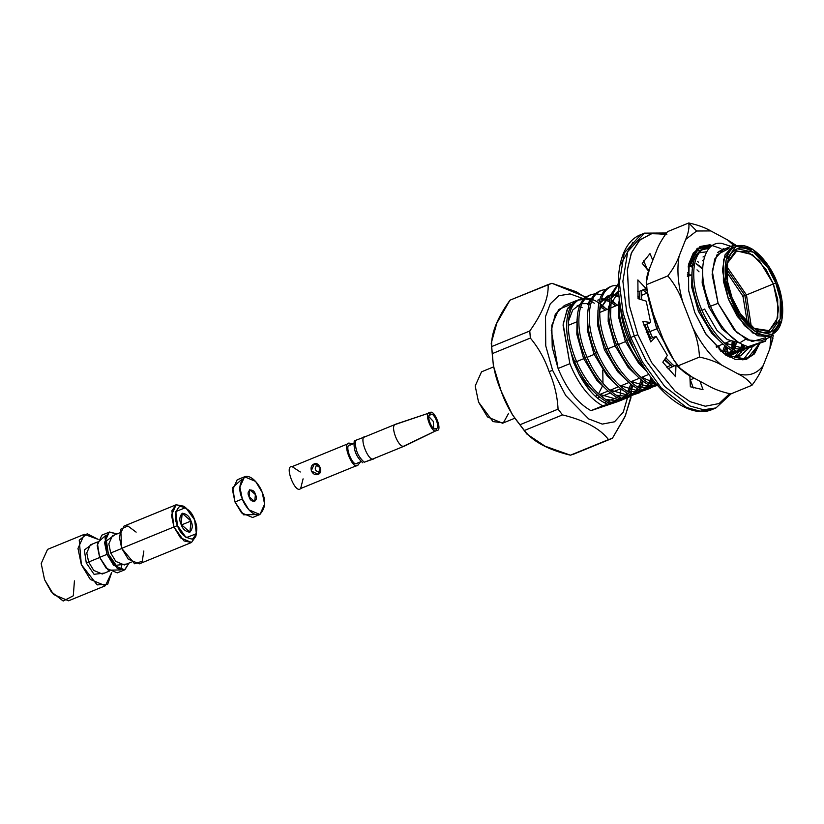 <?xml version="1.0" encoding="UTF-8"?>
<svg xmlns="http://www.w3.org/2000/svg" width="824" height="824" viewBox="0 0 824 824"><rect width="100%" height="100%" fill="white"/><g stroke="black" fill="none" stroke-linecap="round" stroke-linejoin="round"><path stroke-width="1.24" d="M710.618 306.353L708.877 307.064L722.123 328.972L739.283 343.021L722.123 328.972L708.877 307.064L710.618 306.353M726.912 248.024L717.539 252.546L723.482 248.673M748.522 346.574L747.265 347.275L748.522 346.574M743.825 348.501L724.121 342.774L743.825 348.501M700.173 310.627L698.433 311.338L711.679 333.246L722.38 343.484L711.679 333.246L698.433 311.338L700.173 310.627M730.991 348.181L741.497 349.335L730.991 348.181M746.091 347.697L747.801 346.595L746.091 347.697M702.79 265.853L702.161 282.951L708.877 307.064L702.161 282.951L702.79 265.853M703.026 256.995L703.758 256.728M743.65 345.235L740.621 348.882L743.65 345.235M739.88 349.541L738.994 350.231L739.88 349.541M738.077 350.849L736.821 351.549L738.077 350.849M733.37 352.775L720.701 351.117L733.37 352.775M723.524 353.341L731.053 353.599L723.524 353.341M735.636 351.972L736.841 351.23L735.636 351.972M737.48 350.777L738.881 349.592L737.48 350.777M739.602 348.882L742.62 344.782L739.602 348.882M691.964 271.941L691.717 287.226L698.433 311.338L691.717 287.226L691.964 271.941M692.582 261.27L689.42 263.196M736.357 342.691L734.143 347.934L736.357 342.691L735.029 348.192L736.357 342.691M733.545 348.964L733.185 349.541M732.33 350.756L730.177 353.156L732.33 350.756M727.036 355.051L728.437 353.867L727.036 355.051M729.158 353.156L731.444 350.252L729.158 353.156M732.969 347.553L734.884 342.516L732.969 347.553M688.782 264.813L692.593 265.812L688.782 264.813M727.056 342.382L726.614 344.453L727.056 342.382M722.524 351.827L724.78 345.565M692.387 267.161L688.452 265.792L692.387 267.161M687.484 272.857L690.697 275.247L687.484 272.857M716.612 346.657L716.509 347.234M658.386 327.715L656.646 328.436L665.226 344.082L656.646 328.436L658.386 327.715M688.957 275.958L687.412 274.742L688.957 275.958M647.942 331.99L646.201 332.7L647.942 331.99M664.34 359.933L670.149 364.847L664.34 359.933M649.879 303.737L656.646 328.436L649.94 304.324M641.474 292.592L641.989 290.275L641.474 292.592M639.733 293.303L639.115 298.988L639.733 293.303M627.054 340.539L625.313 341.249L638.569 363.157L646.85 371.531L638.569 363.157L625.313 341.249L627.054 340.539M644.553 289.224L646.984 290.841L644.553 289.224M655.399 383.036L640.557 376.959L655.399 383.036M616.61 344.813L614.869 345.524L628.125 367.432L638.816 377.67L628.125 367.432L614.869 345.524L616.61 344.813M647.427 382.367L655.997 383.757L647.427 382.367M647.18 293.056L642.813 289.935L647.18 293.056M618.845 301.852L618.608 317.137L625.313 341.249L618.608 317.137L618.845 301.852M610.141 305.416L618.577 291.593L610.141 305.416M637.786 296.063L638.476 296.609M656.12 383.891L655.43 384.417M654.514 385.035L653.257 385.735L654.514 385.035M649.817 386.961L630.113 381.234L649.817 386.961M606.165 349.088L604.425 349.798L617.67 371.706L628.372 381.945L617.67 371.706L604.425 349.798L606.165 349.088M636.983 386.641L647.489 387.795L636.983 386.641M652.083 386.157L653.278 385.416L652.083 386.157M653.916 384.963L655.317 383.778L653.916 384.963M619.463 291.191L617.722 291.902L610.914 298.484L618.453 291.624M608.4 306.126L608.164 321.412L614.869 345.524L608.164 321.412L608.4 306.126M599.697 309.69L609.018 295.456L610.203 295.054L599.697 309.69M611.83 294.704L613.746 294.58L611.83 294.704M614.776 294.621L618.917 295.517L614.776 294.621M652.093 378.865L650.579 382.13L652.093 378.865M649.981 383.15L649.621 383.727M648.766 384.942L646.613 387.342L648.766 384.942M645.872 388.001L644.986 388.691L645.872 388.001M644.069 389.309L642.813 390.01L644.069 389.309M639.373 391.235L619.669 385.508L639.373 391.235M595.721 353.362L593.98 354.073L607.226 375.981L617.928 386.219L607.226 375.981L593.98 354.073L595.721 353.362M626.539 390.916L637.045 392.07L626.539 390.916M641.639 390.432L642.833 389.69L641.639 390.432M643.472 389.237L644.873 388.053L643.472 389.237M645.594 387.342L647.88 384.437L645.594 387.342M649.405 381.739L651.084 377.526L649.405 381.739M619.071 296.98L614.107 295.466L619.071 296.98M613.035 295.342L611.655 295.291L613.035 295.342M610.09 295.414L608.164 295.847L610.09 295.414M609.018 295.456L607.278 296.177L600.469 302.758L608.009 295.898M597.956 310.401L597.719 325.686L604.425 349.798L597.719 325.686L597.956 310.401M601.386 298.978L603.302 298.854M604.332 298.896L609.029 299.998L604.332 298.896M611.284 300.976L617.588 305.158L611.284 300.976M643.503 376.568L643.06 378.638L643.503 376.568M642.473 380.76L640.135 386.394L642.473 380.76M639.537 387.424L639.177 388.001M638.322 389.216L636.169 391.616L638.322 389.216M635.428 392.276L634.542 392.966L635.428 392.276M633.625 393.584L632.369 394.284L633.625 393.584M628.928 395.51L609.224 389.783L628.928 395.51M585.277 357.637L583.536 358.347L596.782 380.245L607.484 390.494L596.782 380.245L583.536 358.347L585.277 357.637M616.095 395.19L626.601 396.334L616.095 395.19M631.194 394.706L632.389 393.965L631.194 394.706M633.028 393.512L634.429 392.327L633.028 393.512M635.149 391.616L637.436 388.712L635.149 391.616M638.961 386.013L641.216 379.751L638.961 386.013M615.847 305.869L610.841 302.387L615.847 305.869M608.823 301.347L603.662 299.74L608.823 301.347M599.645 299.689L597.719 300.121L599.645 299.689M587.512 314.675L587.275 329.961L593.98 354.073L587.275 329.961L587.512 314.675M600.84 305.251L607.134 309.433L600.84 305.251M633.059 380.843L632.605 382.913L633.059 380.843M632.029 385.035L629.691 390.669L632.029 385.035M629.093 391.699L628.733 392.276M627.878 393.491L625.725 395.891L627.878 393.491M624.983 396.55L624.098 397.24L624.983 396.55M623.181 397.858L621.924 398.558L623.181 397.858M618.484 399.784L598.78 394.047L618.484 399.784M574.833 361.911L573.556 362.426L579.313 374.621L586.338 384.52L597.039 394.768L586.338 384.52L579.313 374.621C587.584 390.03 596.998 399.887 607.587 404.213L629.927 396.674L618.165 401.494L590.942 410.671L602.715 405.861C589.284 398.28 578.335 384.221 569.858 363.672L558.095 368.493C566.562 389.041 577.511 403.101 590.942 410.671C577.511 403.101 566.562 389.041 558.095 368.493L569.858 363.672L563.06 325.037L567.262 309.103L576.1 300.729L567.849 308.104L563.142 324.007L569.858 363.672C578.335 384.221 589.284 398.28 602.715 405.861L607.587 404.213C596.998 399.887 587.584 390.03 579.313 374.621L573.556 362.426L567.88 339.694L573.556 362.426M605.65 399.465L616.156 400.608L605.65 399.465M620.75 398.971L621.945 398.239L620.75 398.971M622.584 397.786L623.984 396.602L622.584 397.786M624.705 395.881L626.992 392.986L624.705 395.881M628.516 390.288L630.772 384.025L628.516 390.288M605.403 310.143L600.397 306.662L605.403 310.143M577.068 318.95L576.821 334.235L583.536 358.347L576.821 334.235L577.068 318.95M736.326 351.189C729.343 347.8 722.844 342.403 716.818 335.007C710.999 327.911 705.952 319.496 701.698 309.731L699.957 310.442C704.211 320.206 709.258 328.632 715.077 335.718C721.103 343.114 727.602 348.511 734.586 351.899L765.218 341.321L734.586 351.899C727.602 348.511 721.103 343.114 715.077 335.718C709.258 328.632 704.211 320.206 699.957 310.442L701.698 309.731C697.578 299.936 695.054 290.656 694.107 281.921C692.448 263.052 696.486 251.588 706.22 247.519L710.721 246.798L706.22 247.519C696.486 251.588 692.448 263.052 694.107 281.921C695.054 290.656 697.578 299.936 701.698 309.731C705.952 319.496 710.999 327.911 716.818 335.007C722.844 342.403 729.343 347.8 736.326 351.189L765.218 341.321L736.326 351.189M658.561 327.386L660.972 333.576L658.561 327.386M673.95 365.938L665.771 357.781L673.95 365.938M652.577 337.758L649.477 331.104L647.736 331.815L650.847 338.468L647.736 331.815L649.477 331.104L646.768 324.141L652.577 337.758M664.752 359.316L672.209 366.659L664.752 359.316M639.28 359.048L628.578 339.653L626.848 340.363C631.102 350.118 636.138 358.543 641.968 365.629L645.903 370.089L641.968 365.629C636.138 358.543 631.102 350.118 626.848 340.363L628.578 339.653C624.468 329.847 621.935 320.577 620.987 311.832L620.616 307.228L620.987 311.832C621.935 320.577 624.468 329.847 628.578 339.653M652.763 385.375C645.789 381.986 639.29 376.589 633.265 369.193C627.435 362.107 622.388 353.681 618.134 343.917L616.393 344.638C620.647 354.392 625.694 362.817 631.524 369.904C637.549 377.31 644.049 382.697 651.022 386.096L652.763 385.375L651.022 386.096C644.049 382.697 637.549 377.31 631.524 369.904C625.694 362.817 620.647 354.392 616.393 344.638L618.134 343.917C614.024 334.122 611.49 324.852 610.543 316.107L611.295 296.722L618.258 284.156L611.295 296.722L610.543 316.107C611.49 324.852 614.024 334.122 618.134 343.917C622.388 353.681 627.435 362.107 633.265 369.193C639.29 376.589 645.789 381.986 652.763 385.375M642.318 389.649C635.345 386.26 628.836 380.863 622.82 373.468C616.991 366.381 611.944 357.956 607.69 348.192L605.949 348.902C610.203 358.667 615.25 367.092 621.08 374.178C627.095 381.574 633.605 386.971 640.578 390.36L656.666 384.54L640.578 390.36C633.605 386.971 627.095 381.574 621.08 374.178C615.25 367.092 610.203 358.667 605.949 348.902L607.69 348.192C603.58 338.396 601.046 329.116 600.099 320.382C598.44 301.512 602.478 290.048 612.211 285.979L616.033 285.279L612.211 285.979C602.478 290.048 598.44 301.512 600.099 320.382C601.046 329.116 603.58 338.396 607.69 348.192C611.944 357.956 616.991 366.381 622.82 373.468C628.836 380.863 635.345 386.26 642.318 389.649M631.874 393.923C624.901 390.535 618.391 385.138 612.376 377.742C606.546 370.646 601.499 362.23 597.245 352.466L595.505 353.177C599.759 362.941 604.806 371.367 610.636 378.453C616.651 385.848 623.16 391.246 630.133 394.634L657.181 385.148L630.133 394.634C623.16 391.246 616.651 385.848 610.636 378.453C604.806 371.367 599.759 362.941 595.505 353.177L597.245 352.466C593.136 342.66 590.602 333.39 589.654 324.656C587.996 305.786 592.034 294.322 601.767 290.254L605.589 289.554L601.767 290.254C592.034 294.322 587.996 305.786 589.654 324.656C590.602 333.39 593.136 342.66 597.245 352.466C601.499 362.23 606.546 370.646 612.376 377.742C618.391 385.138 624.901 390.535 631.874 393.923M621.43 398.198C614.447 394.809 607.947 389.412 601.922 382.017C596.102 374.92 591.055 366.495 586.801 356.741L585.061 357.451C589.314 367.216 594.361 375.631 600.191 382.727C606.207 390.123 612.706 395.52 619.689 398.909L650.321 388.331L619.689 398.909C612.706 395.52 606.207 390.123 600.191 382.727C594.361 375.631 589.314 367.216 585.061 357.451L586.801 356.741C582.692 346.935 580.158 337.665 579.21 328.931C577.552 310.061 581.59 298.597 591.323 294.529L595.144 293.828L591.323 294.529C581.59 298.597 577.552 310.061 579.21 328.931C580.158 337.665 582.692 346.935 586.801 356.741C591.055 366.495 596.102 374.92 601.922 382.017C607.947 389.412 614.447 394.809 621.43 398.198L650.321 388.331L621.43 398.198M610.986 402.473C604.002 399.084 597.503 393.687 591.477 386.291C585.658 379.195 580.611 370.769 576.357 361.015L574.616 361.726C578.87 371.48 583.917 379.905 589.737 387.002C595.762 394.397 602.262 399.794 609.245 403.183L639.877 392.605L609.245 403.183C602.262 399.794 595.762 394.397 589.737 387.002C583.917 379.905 578.87 371.48 574.616 361.726L576.357 361.015C572.237 351.209 569.714 341.939 568.766 333.205C567.108 314.335 571.145 302.872 580.879 298.803L584.7 298.103L580.879 298.803C571.145 302.872 567.108 314.335 568.766 333.205C569.714 341.939 572.237 351.209 576.357 361.015C580.611 370.769 585.658 379.195 591.477 386.291C597.503 393.687 604.002 399.084 610.986 402.473L639.877 392.605L610.986 402.473M765.548 337.737L752.003 341.548L736.718 332.474L718.085 303.325L712.224 270.921L716.962 254.843L729.024 248.467M765.341 340.848L748.182 346.677C733.278 342.218 720.701 328.735 710.473 306.229C696.002 273.856 702.563 240.515 721.773 243.399L730.991 246.355L721.773 243.399C702.563 240.515 696.002 273.856 710.473 306.229L718.085 303.325L710.473 306.229C720.701 328.735 733.278 342.218 748.182 346.677L765.341 340.848L766.979 338.458M589.603 299.802L585.009 298.844L589.603 299.802M583.969 298.793L579.169 299.503L583.969 298.793M579.138 299.514C569.405 303.582 565.367 315.046 567.025 333.916C567.973 342.65 570.507 351.92 574.616 361.726C570.507 351.92 567.973 342.65 567.025 333.916C565.367 315.046 569.405 303.582 579.138 299.514M578.294 299.833L580.879 298.803M633.162 380.801L632.966 383.129M632.678 385.539L631.318 391.101M631.462 392.152L631.06 393.532L631.462 392.152M618.875 399.64L619.195 398.672L618.875 399.64M619.607 397.281L619.875 396.241L619.607 397.281M620.122 395.19L621.049 388.897L620.122 395.19M621.203 386.569L621.245 385.683L621.203 386.569M582.125 307.692L580.673 306.961L582.125 307.692M579.375 306.373L577.233 305.56L579.375 306.373M576.1 300.729L564.327 305.539L555.304 314.274L551.246 330.537L558.095 368.493L552.224 347.337L551.812 325.326L558.693 309.464L570.723 304.386M578.18 300.049L583.238 299.596M588.738 295.558L591.323 294.529M596.154 293.808L601.623 294.765M611.552 300.235L615.188 303.325L611.552 300.235M643.606 376.527L643.41 378.855M643.111 381.255L641.947 386.868L643.111 381.255M640.609 390.906L641.257 389.134M640.114 392.08L639.877 392.605M638.981 391.318L639.517 389.845M639.96 388.444L640.207 387.579M640.485 386.497L640.804 385.086M615.476 306.023L613.447 304.035M589.582 295.239C579.849 299.308 575.811 310.772 577.47 329.641C578.417 338.376 580.951 347.646 585.061 357.451C580.951 347.646 578.417 338.376 577.47 329.641C575.811 310.772 579.849 299.308 589.582 295.239M599.182 291.284L601.767 290.254M652.999 380.049L652.392 382.594M652.103 383.572L651.702 384.859M650.558 387.816L650.321 388.331M649.425 387.043L649.961 385.57M650.404 384.169L650.651 383.304M650.929 382.233L651.259 380.812L650.929 382.233M600.026 290.965C590.293 295.033 586.255 306.497 587.914 325.367C588.861 334.101 591.395 343.381 595.505 353.177C591.395 343.381 588.861 334.101 587.914 325.367C586.255 306.497 590.293 295.033 600.026 290.965M609.626 287.01L612.211 285.979M617.042 285.269L618.278 285.331M610.471 286.701C600.737 290.759 596.7 302.223 598.358 321.092C599.306 329.837 601.839 339.107 605.949 348.902C601.839 339.107 599.306 329.837 598.358 321.092C596.7 302.223 600.737 290.759 610.471 286.701M644.924 289.07L646.521 290.512M646.809 293.2L644.78 291.222M618.258 283.641L609.925 295.981L608.802 316.818C609.75 325.562 612.284 334.832 616.393 344.638C612.284 334.832 609.75 325.562 608.802 316.818L609.925 295.981L618.258 283.641M619.174 297.825L619.246 312.543C620.194 321.288 622.728 330.558 626.848 340.363C622.728 330.558 620.194 321.288 619.246 312.543L619.174 297.825M641.566 299.74L641.618 290.429L641.566 299.74M639.877 291.14L639.754 299.184L639.877 291.14M645.027 324.852L647.736 331.815L645.027 324.852M716.726 346.616L716.664 347.388M688.586 276.112L687.412 274.928M653.556 314.552L658.18 327.54L653.556 314.552M727.17 342.341L726.974 344.669M726.665 347.069L725.501 352.682L726.665 347.069M699.03 271.838L697.011 269.85L699.03 271.838M691.624 265.472L689.142 263.876M732.989 352.857L733.525 351.385M733.968 349.984L734.205 349.118M734.493 348.037L734.812 346.616M742.764 350.2L736.594 357.08L742.908 349.932M743.433 348.583L744.453 345.555M703.634 248.549L706.22 247.519M755.011 345.081L727.056 355.298M709.917 247.54L704.52 248.22L709.917 247.54M704.479 248.23C694.745 252.298 690.708 263.762 692.366 282.632C693.314 291.377 695.847 300.647 699.957 310.442C695.847 300.647 693.314 291.377 692.366 282.632C690.708 263.762 694.745 252.298 704.479 248.23M765.558 340.57L765.218 341.321M742.527 350.612L727.51 355.947L742.527 350.612M657.737 383.994L651.022 386.096M658.191 384.53L640.578 390.36L657.542 384.767M659.025 384.767L630.133 394.634L657.377 385.364M589.593 299.802L588.614 303.613M588.624 303.623L581.96 303.644M580.354 304.077L572.711 310.02L568.426 321.329L572.711 310.02L580.354 304.077M671.89 364.136L674.341 365.784M723.699 352.209L726.037 346.574M728.55 354.505L729.425 353.815M729.714 246.881L717.539 252.546M601.211 299.565L602.591 299.606M587.275 304.396L589.201 303.963M604.744 307.599L601.108 304.509M600.016 303.685L596.051 301.162M595.711 300.976L592.363 299.452M591.179 299.04L585.71 298.082M694.014 265.225L690.049 262.702M727.705 356.061L733.885 354.145L727.705 356.061M726.943 355.618L744.329 349.87L726.943 355.618M725.882 355.463L754.774 345.596L725.882 355.463M630.988 392.09L630.535 393.264M628.918 396.622L590.942 410.671L618.165 401.494L628.63 397.117M594.31 303.211L576.326 291.778L551.956 283.291L548.094 284.589C548.897 297.227 542.8 312.687 529.781 330.991L530.347 338.056C538.556 347.913 544.808 359.089 549.114 371.593L552.616 370.337L565.697 395.469L588.666 418.922L602.262 424.103L614.519 421.806L623.253 412.185L627.517 397.662L623.253 412.185L614.519 421.806L602.262 424.103L588.666 418.922L565.697 395.469L552.616 370.337L545.745 345.833L545.519 316.529L550.257 303.871L558.724 295.744L570.054 293.911L582.527 298.37L570.054 293.911L558.724 295.744L550.257 303.871L545.519 316.529L545.745 345.833L552.616 370.337L549.114 371.593C554.408 383.716 557.395 396.231 558.064 409.147L562.493 414.905C584.741 420.312 600.088 428.542 608.524 439.604L612.397 438.296L624.932 416.81L630.988 397.673M733.721 245.243L723.421 249.456L714.696 259.066L712.132 274.619L718.085 303.325L734.04 329.734L747.337 339.972L760.861 340.961L771.161 336.748L757.637 335.759L744.34 325.521L728.385 299.112L722.432 270.406L724.996 254.853L733.721 245.243L752.199 249.075M781.471 321.937L771.161 336.748M752.951 249.559L751.437 248.57L733.782 245.212L723.503 259.642L723.379 281.087L728.385 299.112L730.754 298.206C734.884 311.482 753.816 339.879 771.192 334.709C788.094 328.323 783.047 295.229 777.063 282.581C772.943 269.304 754.001 240.896 736.635 246.077C719.733 252.463 724.77 285.557 730.754 298.206L725.944 280.86L726.057 260.209L735.956 246.325L752.951 249.559L768.298 265.616L777.063 282.581L781.852 299.74L781.852 320.196L771.748 334.503L754.259 330.826L739.324 314.861L730.754 298.206L728.385 299.112L737.284 316.416L752.806 332.999L770.965 336.82L781.461 321.957L781.852 320.196M775.755 283.023C781.409 294.961 786.158 326.18 770.213 332.206C753.816 337.088 735.956 310.288 732.062 297.763C726.418 285.825 721.659 254.606 737.604 248.58C754.001 243.698 771.872 270.499 775.755 283.023L767.68 267.306L753.579 252.247L737.078 248.766L727.551 262.269L727.551 281.571L732.062 297.763L740.333 313.769L754.815 328.931L770.852 331.969L780.194 318.867L780.297 299.39L775.755 283.023L773.386 283.93L759.491 260.93L747.914 252.02L736.141 251.155L727.365 263.175L736.8 250.908L752.497 254.678L765.764 269.046L773.386 283.93L746.462 294.941L751.261 326.283L746.462 294.941L773.386 283.93L777.712 299.411L777.732 317.879L769.163 330.651L754.053 328.416L768.74 330.836L776.332 322.462L778.577 308.928L773.386 283.93L775.755 283.023M631.143 395.829L625.395 415.708L612.397 438.296L570.424 455.188L574.297 453.89L570.424 455.188L545.076 446.206L526.835 434.021L524.394 430.499C532.84 441.561 548.176 449.791 570.424 455.188L608.524 439.604C600.088 428.542 584.741 420.312 562.493 414.905L524.394 430.499L519.965 424.741L558.064 409.147C557.395 396.231 554.408 383.716 549.114 371.593C544.808 359.089 538.556 347.913 530.347 338.056L492.247 353.64C492.917 366.556 495.904 379.071 501.188 391.194C505.503 403.698 511.756 414.884 519.965 424.741L512.281 414.534L501.188 391.194L493.391 365.722L491.681 346.574L529.781 330.991C542.8 312.687 548.897 297.227 548.094 284.589L509.984 300.183C496.975 318.476 490.867 333.947 491.681 346.574L491.228 343.227L496.841 323.121L509.984 300.183L511.199 299.678M604.26 402.72L606.536 401.782L604.26 402.72M608.277 401.072L609.575 400.546L608.277 401.072M611.315 399.836L616.98 397.518L611.315 399.836M618.721 396.797L619.854 396.344L618.721 396.797M620.771 388.671L612.623 391.997L620.771 388.671M610.327 392.945L602.179 396.272L610.327 392.945M599.882 397.219L597.524 398.177L599.882 397.219M548.094 284.589L509.984 300.183L551.956 283.291L585.957 297.093M529.781 330.991L491.681 346.574L492.247 353.64L530.347 338.056L529.781 330.991M558.064 409.147L519.965 424.741L524.394 430.499L562.493 414.905L558.064 409.147M612.397 438.296L573.689 454.148M493.627 366.876L481.535 371.82L475.191 385.962L478.538 402.081L487.499 416.923L502.568 423.227L514.65 418.283M508.655 413.236L503.361 422.846L492.979 421.6L478.538 402.081M738.51 342.66L727.262 339.509L716.952 330.352L704.572 309.072L716.952 330.352L727.262 339.509L738.51 342.66M726.871 266.646L746.462 294.941L726.871 266.646M740.807 342.207L745.761 339.189M744.886 295.476L749.315 324.553L744.886 295.476L726.696 269.252L744.886 295.476L742.517 296.382L744.886 295.476M595.319 396.262L597.287 394.995L595.319 396.262M598.523 393.821L602.354 386.229L598.523 393.821M602.962 383.253L602.787 370.069L602.962 383.253M728.138 356.298L732.083 354.887M726.634 355.432L754.774 345.596M726.655 272.033L742.96 296.197L747.337 322.586L742.96 296.197L726.655 272.033M704.633 309.227L701.955 310.318L704.633 309.227M656.81 328.797L649.724 331.691L656.81 328.797M630.144 339.704L628.836 340.24L630.144 339.704M625.467 341.61L618.391 344.514L625.467 341.61M615.023 345.884L607.947 348.779L615.023 345.884M594.135 354.433L587.059 357.328L594.135 354.433M583.691 358.708L576.615 361.602L583.691 358.708M249.095 496.697L254.709 501.631L255.409 494.575L249.796 489.641L249.095 496.697C245.181 489.909 253.73 487.025 255.409 494.575C259.323 501.363 250.774 504.247 249.095 496.697M244.543 476.787L237.188 479.795L232.533 490.156L234.984 501.991L242.338 498.973L239.887 487.149L244.543 476.787L255.584 481.412L262.166 492.288L264.617 504.123L259.962 514.485L248.92 509.86L242.338 498.973L234.984 501.991L241.556 512.868L252.608 517.493L259.962 514.485M242.338 498.973C244.11 504.659 252.216 516.813 259.642 514.598C265.38 508.511 266.224 501.074 262.166 492.288C260.394 486.613 252.288 474.449 244.862 476.663C239.125 482.761 238.28 490.198 242.338 498.973M255.708 514.567L243.574 514.815L234.984 501.991L232.677 487.468L241.442 479.712M374.817 458.226L364.249 462.223C357.606 456.197 354.763 448.895 355.711 440.315L354.238 440.922C353.29 449.502 356.143 456.795 362.776 462.82C356.143 456.795 353.29 449.502 354.238 440.922L355.711 440.315C354.763 448.895 357.606 456.197 364.249 462.223L373.447 458.989M405.954 445.351L422.702 437.225L405.109 445.794L374.364 458.371C369.08 464.561 357.513 434.876 365.825 436.473L396.385 423.958L429.747 412.814C423.134 411.609 432.363 435.278 436.607 430.406L435.865 428.511C432.538 432.312 425.308 413.782 430.488 414.719L429.747 412.814L430.488 414.719L429.489 415.471M366.278 436.329L355.711 440.315L366.278 436.329M429.407 415.584L430.54 414.699L429.798 412.803L419.035 416.419L429.798 412.803L430.54 414.699C433.867 410.898 441.098 429.428 435.917 428.49L436.658 430.386C443.271 431.601 434.042 407.932 429.798 412.803C434.042 407.932 443.271 431.601 436.658 430.386L435.917 428.49L434.99 428.593M422.702 437.225L436.658 430.386L422.702 437.225M435.103 428.604L435.865 428.511L436.607 430.406C432.363 435.278 423.134 411.609 429.747 412.814L395.716 424.339C389.309 424.968 398.795 449.296 404.151 445.959L436.607 430.406L404.151 445.959C398.795 449.296 389.309 424.968 395.716 424.339L397.518 423.732L395.716 424.339M365.825 436.473C357.513 434.876 369.08 464.561 374.364 458.371L374.724 458.226M374.364 458.371L405.109 445.794M433.609 428.119L433.321 421.435L428.923 416.676L433.321 421.435L433.609 428.119M435.917 428.49C441.098 429.428 433.867 410.898 430.54 414.699M430.488 414.719C425.308 413.782 432.538 432.312 435.865 428.511M357.286 463.16C352.929 468.269 343.361 443.724 350.231 445.053L353.836 443.57L350.231 445.053C343.361 443.724 352.929 468.269 357.286 463.16L361.2 461.564M350.231 445.053L353.836 443.58M303.088 478.837L300.657 488.529L358.028 465.055L360.582 461.821L358.028 465.055C352.754 471.235 341.177 441.551 349.489 443.158C341.177 441.551 352.754 471.235 358.028 465.055L300.657 488.529C295.383 494.709 283.806 465.024 292.118 466.631L300.276 471.987M353.218 443.827L349.489 443.158L353.218 443.827M320.515 471.709L319.454 472.142L320.217 472.512L319.454 472.142L320.515 471.709M316.766 465.241C314.088 468.846 314.984 471.143 319.454 472.142C314.984 471.143 314.088 468.846 316.766 465.241L317.302 463.994L316.766 465.241L318.229 464.643L316.704 465.261M314.335 463.871L311.204 470.937L318.126 474.315L320.196 467.754L314.335 463.871C319.166 461.481 323.441 472.482 318.363 474.222C312.059 477.106 307.774 466.127 314.335 463.871M358.213 464.983L300.657 488.529C295.383 494.709 283.806 465.024 292.118 466.631L349.489 443.158M109.19 532.16L101.836 535.167L97.191 545.529L99.642 557.364L106.996 554.346L104.545 542.522L109.19 532.16L117.08 533.931L109.613 532.005L105.07 537.753L106.996 554.346L99.642 557.364L106.214 568.241L117.266 572.865L124.62 569.858L113.568 565.233L106.996 554.346L117.358 568.519L124.929 569.724L128.997 563.06L124.62 569.858M84.326 534.333L47.545 549.381L41.2 563.513L44.547 579.643L53.509 594.485L68.577 600.789L105.359 585.74L90.29 579.437L81.329 564.595L77.981 548.465L84.326 534.333L98.159 539.36L87.169 533.777L79.238 540.204L81.329 564.595L97.15 584.886L107.707 584.216L111.693 572.464L105.359 585.74M74.428 580.889L73.295 595.804L63.191 601.026L51.253 591.766L44.547 579.643M86.283 562.926L84.347 549.948L92.607 543.943L84.347 549.948L86.283 562.926L94.049 574.297L104.524 573.082L94.049 574.297L86.283 562.926L88.652 562.019L93.73 570.424L102.269 573.998L93.73 570.424L88.652 562.019L100.425 557.199L88.652 562.019L86.757 552.883L90.352 544.87L86.757 552.883L88.652 562.019L86.283 562.926M120.366 569.94L108.222 570.187L99.642 557.364L97.325 542.841L106.1 535.085M121.767 565.212L121.293 567.623M122.488 548.176L110.725 552.986L115.803 561.401L124.342 564.976L115.803 561.401L110.725 552.986L122.488 548.176M112.414 535.837L108.82 543.85L110.725 552.986L108.82 543.85L112.414 535.837L119.521 532.932M143.85 550.988L142.253 561.226L134.621 563.781L121.705 548.331L120.726 529.214L127.844 525.97L136.135 532.139M126.597 564.049L116.122 565.274L108.346 553.893L106.409 540.925L114.68 534.92L106.409 540.925L108.346 553.893L116.122 565.274L126.597 564.049M196.05 534.951L191.559 542.47L180.507 537.845L173.936 526.969L177.49 525.609C180.023 533.519 185.009 538.01 192.435 539.102C197.389 533.839 198.12 527.411 194.608 519.831C192.074 511.92 187.1 507.429 179.663 506.338C174.709 511.601 173.988 518.028 177.49 525.609L175.759 511.56L185.699 507.625L194.608 519.831L196.38 533.736L186.183 537.66L177.49 525.609L173.936 526.969L171.474 515.134L176.13 504.772L184.607 506.987M191.003 521.046C193.032 525.434 192.62 529.152 189.747 532.201C185.441 531.573 182.557 528.967 181.095 524.394C179.065 520.006 179.488 516.288 182.351 513.239C186.657 513.867 189.541 516.473 191.003 521.046L182.197 513.29L181.095 524.394L189.911 532.149L191.003 521.046L181.342 525.001L191.003 521.046M176.13 504.772L123.909 526.145L119.253 536.506L121.705 548.331L173.936 526.969L121.705 548.331L128.286 559.218L139.328 563.843L191.559 542.47M185.699 507.625L183.433 506.142L176.161 504.762L171.917 510.705L173.936 526.969L183.999 540.925L191.477 542.501L195.803 536.383L196.38 533.736M666.843 234.428L652.155 233.48L639.918 239.897L631.544 252.638L627.414 269.376L629.227 305.117L637.817 334.688L651.712 362.694L675.186 391.328L690.018 401.649L705.303 406.232L719.105 403.544L729.611 393.707L719.105 403.544L705.303 406.232L690.018 401.649L675.186 391.328L651.712 362.694L637.817 334.688L629.289 305.447L627.332 270.076L631.236 253.39L639.311 240.495L651.217 233.686L665.648 234.088M688.895 273.836L689.121 265.956L688.895 273.836M689.152 264.864L689.183 263.907L689.152 264.864M727.304 347.532L727.355 353.002L727.304 347.532M700.019 381.285L703.037 389.68L690.347 386.775L689.853 375.734L690.347 386.775L703.037 389.68L700.019 381.285M681.108 369.512L675.948 365.125L675.608 376.702L662.815 362.21L667.358 355.401L656.048 336.347L650.785 341.939L642.771 321.391L650.661 322.544L646.222 301.182L638.044 298.649L637.869 279.903L646.098 288.585L646.459 285.434L646.098 288.585L638.157 291.84L637.498 291.14L638.157 291.84L646.098 288.585L637.869 279.903L638.044 298.649L646.222 301.182L650.661 322.544L644.008 325.274L650.661 322.544L642.771 321.391L650.785 341.939L656.048 336.347L667.358 355.401L662.815 362.21L675.608 376.702L675.948 365.125L681.108 369.512M648.632 271.137L642.246 263.392L649.981 253.596L652.793 260.291L649.981 253.596L642.246 263.392L648.632 271.137M620.956 264.195L632.976 242.246L620.956 264.195M647.448 269.706L643.678 260.745L647.448 269.706M667.986 368.781L675.948 365.125L667.986 368.781M693.303 387.96L690.368 379.792L694.261 378.195L690.368 379.792L693.303 387.96M719.321 349.912L719.022 345.678L719.321 349.912M649.436 339.045L656.048 336.347L649.436 339.045M649.394 268.954L647.479 269.736L649.394 268.954M634.264 336.048L626.601 311.256L622.882 281.211L627.785 251.516L644.45 233.151L627.785 251.516L622.882 281.211L626.601 311.256L634.264 336.048L630.731 337.49L642.401 361.911L661.209 387.939L686.598 407.489L700.07 411.186L712.43 409.384L700.07 411.186L686.598 407.489L661.209 387.939L642.401 361.911L630.731 337.49L634.264 336.048L645.934 360.459L664.731 386.497L690.131 406.047L703.593 409.744L715.963 407.942L703.593 409.744L690.131 406.047L664.731 386.497L645.934 360.459L634.264 336.048L637.817 334.688L634.264 336.048M666.482 232.986L644.45 233.151L640.918 234.603L624.262 252.958L619.349 282.653L623.068 312.708L630.731 337.49L623.068 312.708L619.349 282.653L624.262 252.958L640.918 234.603C615.662 243.925 611.181 292.551 629.495 338.046C647.52 385.941 686.835 421.023 712.43 409.384L715.963 407.942L731.156 393.779M727.293 354.845L727.335 353.857M727.159 344.782L727.067 343.629M630.731 337.49L629.876 337.933L630.731 337.49M710.813 230.926C704.819 227.486 697.465 224.828 688.74 222.974L696.641 231.008L710.813 230.926L696.641 231.008L685.712 239.403L679.1 256.14C676.751 269.5 677.977 284.785 682.777 301.986L692.778 327.643C700.946 343.701 710.535 356.164 721.556 365.022L738.16 373.931C748.686 376.63 757.05 373.808 763.261 365.465L769.874 348.717L771.037 336.8L769.874 348.717L763.261 365.465C761.046 371.614 757.297 378.206 752.003 385.251C749.263 380.946 744.649 377.176 738.16 373.931L721.556 365.022C715.603 361.592 708.238 358.934 699.473 357.07C698.999 346.976 696.774 337.171 692.778 327.643L682.777 301.986C679.316 292.355 674.341 283.672 667.842 275.927C673.115 268.923 676.865 262.331 679.1 256.14L685.712 239.403C688.431 233.037 689.441 227.568 688.74 222.974L667.553 231.647C662.28 238.651 658.52 245.253 656.285 251.433L649.683 268.181L656.285 251.433C658.52 245.253 662.28 238.651 667.553 231.647L688.74 222.974C697.465 224.828 704.819 227.486 710.813 230.926L727.427 239.846L710.813 230.926M743.227 345.864L742.506 348.737L743.227 345.864M741.847 350.849L741.229 352.548L741.847 350.849M733.896 342.321L733.422 346.574L733.896 342.321M732.608 350.911L732.062 353.012L732.608 350.911M731.403 355.123L730.785 356.823L731.403 355.123M696.332 263.752L702.223 268.748M691.83 261.61L693.365 262.248M702.213 268.84L696.177 263.67L702.357 267.944M698.433 262.114L697.454 261.568L698.433 262.114M734.421 357.328L738.768 351.961L734.421 357.328M740.961 347.275L741.888 344.442L740.961 347.275M734.678 349.222L734.328 350.19L734.678 349.222M733.793 351.518L733.195 352.816L733.793 351.518M732.464 354.207L730.528 357.163L732.464 354.207M744.855 345.709L743.639 348.542L744.855 345.709M702.326 260.518L703.428 261.187M696.713 254.482L695.94 254.565M729.446 356.988L740.014 356.092L749.212 347.687L740.848 355.721L729.446 356.988M746.606 295.322L745.071 295.95M699.133 252.793L706.693 251.804L699.401 252.69M697.238 253.72L688.091 266.945L697.238 253.72M732.145 341.826L731.825 347.12L732.145 341.826M732.124 347.244L732.896 342.053M688.462 264.864L696.156 251.093L709.237 248.24L696.229 251.032L688.524 264.628L696.692 249.198L712.101 245.758L701.646 246.273L693.252 253.05L688.565 264.38M712.863 245.284L697.176 248.374L688.617 264.164L688.617 290.429L694.756 312.461L706.014 334.235L725.717 354.866L746.678 359.336L759.676 343.412L754.403 353.908L745.792 359.604L734.987 359.285L723.74 353.506L705.365 333.246L694.756 312.461L688.689 290.851L688.431 265.009L699.957 246.53L709.907 244.769L720.907 248.56M742.589 359.82L752.364 355.216L758.914 343.68L753.146 354.423L744.577 359.491L725.347 354.619M733.597 245.294L727.427 239.846L735.214 244.738L727.427 239.846L733.597 245.294M708.733 385.972L692.129 377.052L708.733 385.972C714.686 389.402 722.051 392.049 730.816 393.923L752.003 385.251L730.816 393.923C722.051 392.049 714.686 389.402 708.733 385.972M663.351 339.673L653.35 314.026L663.351 339.673C666.812 349.304 671.787 357.987 678.286 365.732L699.473 357.07L678.286 365.732C681.036 370.038 685.64 373.808 692.129 377.052L679.738 368.05L674.228 360.83L663.351 339.673M649.683 268.181C646.964 274.536 645.954 280.006 646.655 284.599L667.842 275.927L646.655 284.599C647.128 294.693 649.353 304.499 653.35 314.026L646.943 290.439L646.263 282.457L649.683 268.181M773.293 335.636L769.874 348.717L772.933 338.53M702.285 268.408L697.114 264.205M700.019 246.984L709.155 246.891L700.019 246.984M752.302 346.574L751.282 349.232L743.269 359.738L751.282 349.232L752.302 346.574M696.641 231.008L688.74 222.974C689.441 227.568 688.431 233.037 685.712 239.403L696.641 231.008M667.842 275.927C674.341 283.672 679.316 292.355 682.777 301.986C677.977 284.785 676.751 269.5 679.1 256.14C676.865 262.331 673.115 268.923 667.842 275.927M699.473 357.07C708.238 358.934 715.603 361.592 721.556 365.022C710.535 356.164 700.946 343.701 692.778 327.643C696.774 337.171 698.999 346.976 699.473 357.07M752.003 385.251C757.297 378.206 761.046 371.614 763.261 365.465C757.05 373.808 748.686 376.63 738.16 373.931C744.649 377.176 749.263 380.946 752.003 385.251M526.835 434.021L512.281 414.534M493.401 365.722L491.228 343.227M595.33 396.282L597.658 395.324L595.33 396.282M599.511 394.572L608.102 391.05L599.511 394.572M609.956 390.298L618.556 386.775L609.956 390.298M620.4 386.023L629 382.511L620.4 386.023M630.844 381.749L639.445 378.237L630.844 381.749M641.288 377.474L648.818 374.395L641.288 377.474M666.606 367.123L670.777 365.413L666.606 367.123M716.138 346.853L722.998 344.051L716.138 346.853M724.852 343.289L730.249 341.084L724.852 343.289M568.303 325.326L576.646 321.906L568.303 325.326M599.635 312.502L607.978 309.093L599.635 312.502M610.09 308.228L618.422 304.818L610.09 308.228M637.858 296.867L639.311 296.269L637.858 296.867M641.422 295.404L647.304 293.004L641.422 295.404M687.391 276.596L691.542 274.897L687.391 276.596M375.62 457.577L374.972 458.226M405.284 445.722L374.539 458.309M436.926 430.272L426.029 435.597M97.459 541.965L90.352 544.87M109.376 571.094L102.269 573.998M131.438 562.061L124.342 564.976M646.943 290.439L646.274 282.457M679.749 368.04L674.228 360.83"/></g></svg>
